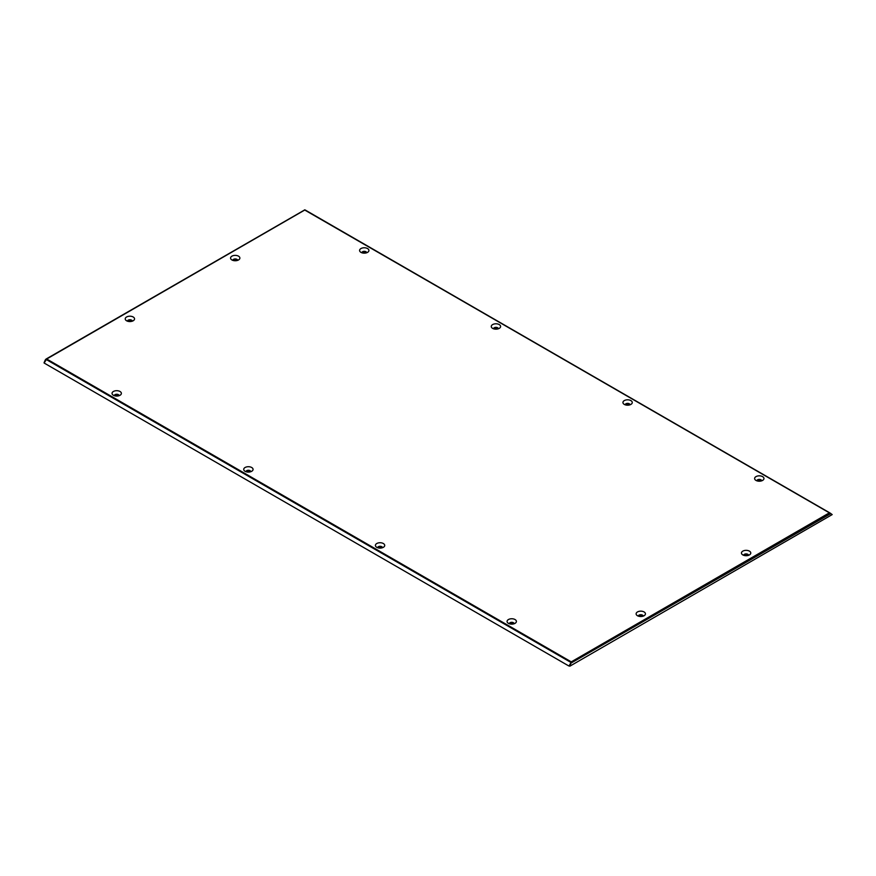 <?xml version="1.0" encoding="UTF-8"?>
<svg xmlns="http://www.w3.org/2000/svg" width="876" height="876" viewBox="0 0 876 876"><rect width="100%" height="100%" fill="white"/><g stroke="black" fill="none" stroke-linecap="round" stroke-linejoin="round"><path stroke-width="1.31" d="M749.407 551.124A4.654 2.683 180 0 1 749.955 554.541A4.654 2.683 180 0 1 742.826 554.924A4.654 2.683 180 0 1 742.279 554.541A4.654 2.683 180 0 1 743.144 550.96A4.654 2.683 180 0 1 749.407 551.124M743.691 555.318A2.42 1.402 180 0 1 745.18 554.015A2.42 1.402 180 0 1 747.83 554.322A2.42 1.402 180 0 1 748.542 555.318M238.513 256.164A4.654 2.683 180 0 1 239.06 259.581A4.654 2.683 180 0 1 231.932 259.964A4.654 2.683 180 0 1 231.384 259.581A4.654 2.683 180 0 1 232.249 256A4.654 2.683 180 0 1 238.513 256.164M232.797 260.358A2.42 1.402 180 0 1 234.286 259.055A2.42 1.402 180 0 1 236.936 259.351A2.42 1.402 180 0 1 237.648 260.358M644.068 611.941A4.654 2.683 180 0 1 644.616 615.357A4.654 2.683 180 0 1 637.487 615.74A4.654 2.683 180 0 1 636.94 615.357A4.654 2.683 180 0 1 637.805 611.777A4.654 2.683 180 0 1 644.068 611.941M638.352 616.135A2.42 1.402 180 0 1 639.841 614.832A2.42 1.402 180 0 1 642.491 615.138A2.42 1.402 180 0 1 643.203 616.135M133.174 316.981A4.654 2.683 180 0 1 133.721 320.397A4.654 2.683 180 0 1 126.593 320.78A4.654 2.683 180 0 1 126.045 320.397A4.654 2.683 180 0 1 126.91 316.816A4.654 2.683 180 0 1 133.174 316.981M127.458 321.174A2.42 1.402 180 0 1 128.947 319.871A2.42 1.402 180 0 1 131.597 320.167A2.42 1.402 180 0 1 132.309 321.174M747.283 555.537A1.226 0.712 0 0 0 744.95 555.537M745.027 555.636A1.226 0.712 180 0 1 747.348 555.307A1.226 0.712 180 0 1 747.206 555.636M236.389 260.566A1.226 0.712 0 0 0 234.056 260.566M234.133 260.676A1.226 0.712 180 0 1 236.454 260.347A1.226 0.712 180 0 1 236.312 260.676M641.944 616.354A1.226 0.712 0 0 0 639.611 616.354M639.688 616.452A1.226 0.712 180 0 1 642.009 616.124A1.226 0.712 180 0 1 641.867 616.452M131.05 321.393A1.226 0.712 0 0 0 128.717 321.393M128.794 321.492A1.226 0.712 180 0 1 131.115 321.163A1.226 0.712 180 0 1 130.973 321.492M367.559 248.565A4.654 2.683 180 0 1 368.106 251.981A4.654 2.683 180 0 1 360.967 252.365A4.654 2.683 180 0 1 360.419 251.981A4.654 2.683 180 0 1 361.284 248.39A4.654 2.683 180 0 1 367.559 248.565M361.843 252.759A2.42 1.402 180 0 1 363.321 251.456A2.42 1.402 180 0 1 365.971 251.751A2.42 1.402 180 0 1 366.683 252.759M499.232 324.58A4.654 2.683 180 0 1 499.78 328.007A4.654 2.683 180 0 1 492.64 328.38A4.654 2.683 180 0 1 492.093 328.007A4.654 2.683 180 0 1 492.958 324.416A4.654 2.683 180 0 1 499.232 324.58M493.516 328.774A2.42 1.402 180 0 1 494.995 327.471A2.42 1.402 180 0 1 497.645 327.777A2.42 1.402 180 0 1 498.356 328.774M630.906 400.606A4.654 2.683 180 0 1 631.454 404.022A4.654 2.683 180 0 1 624.314 404.405A4.654 2.683 180 0 1 623.767 404.022A4.654 2.683 180 0 1 624.632 400.431A4.654 2.683 180 0 1 630.906 400.606M625.19 404.8A2.42 1.402 180 0 1 626.668 403.497A2.42 1.402 180 0 1 629.318 403.792A2.42 1.402 180 0 1 630.03 404.8M762.58 476.621A4.654 2.683 180 0 1 763.127 480.048A4.654 2.683 180 0 1 755.988 480.42A4.654 2.683 180 0 1 755.44 480.048A4.654 2.683 180 0 1 756.306 476.456A4.654 2.683 180 0 1 762.58 476.621M756.864 480.825A2.42 1.402 180 0 1 758.342 479.511A2.42 1.402 180 0 1 760.992 479.818A2.42 1.402 180 0 1 761.704 480.825M120.012 391.484A4.654 2.683 180 0 1 120.559 394.901A4.654 2.683 180 0 1 113.42 395.284A4.654 2.683 180 0 1 112.873 394.901A4.654 2.683 180 0 1 113.738 391.309A4.654 2.683 180 0 1 120.012 391.484M114.296 395.678A2.42 1.402 180 0 1 115.774 394.375A2.42 1.402 180 0 1 118.424 394.671A2.42 1.402 180 0 1 119.136 395.678M251.686 467.499A4.654 2.683 180 0 1 252.233 470.927A4.654 2.683 180 0 1 245.094 471.299A4.654 2.683 180 0 1 244.546 470.927A4.654 2.683 180 0 1 245.411 467.335A4.654 2.683 180 0 1 251.686 467.499M245.97 471.693A2.42 1.402 180 0 1 247.448 470.39A2.42 1.402 180 0 1 250.098 470.697A2.42 1.402 180 0 1 250.81 471.693M383.36 543.525A4.654 2.683 180 0 1 383.907 546.942A4.654 2.683 180 0 1 376.768 547.325A4.654 2.683 180 0 1 376.22 546.942A4.654 2.683 180 0 1 377.085 543.361A4.654 2.683 180 0 1 383.36 543.525M377.644 547.719A2.42 1.402 180 0 1 379.122 546.416A2.42 1.402 180 0 1 381.772 546.712A2.42 1.402 180 0 1 382.483 547.719M515.033 619.54A4.654 2.683 180 0 1 515.581 622.967A4.654 2.683 180 0 1 508.441 623.34A4.654 2.683 180 0 1 507.894 622.967A4.654 2.683 180 0 1 508.759 619.376A4.654 2.683 180 0 1 515.033 619.54M509.317 623.745A2.42 1.402 180 0 1 510.796 622.431A2.42 1.402 180 0 1 513.445 622.737A2.42 1.402 180 0 1 514.157 623.745M365.423 252.967A1.226 0.712 0 0 0 363.102 252.967M363.179 253.076A1.226 0.712 180 0 1 365.489 252.737A1.226 0.712 180 0 1 365.347 253.076M497.097 328.993A1.226 0.712 0 0 0 494.776 328.993M494.852 329.091A1.226 0.712 180 0 1 497.163 328.763A1.226 0.712 180 0 1 497.02 329.091M628.771 405.008A1.226 0.712 0 0 0 626.45 405.008M626.526 405.117A1.226 0.712 180 0 1 628.837 404.789A1.226 0.712 180 0 1 628.694 405.117M760.445 481.034A1.226 0.712 0 0 0 758.123 481.034M758.2 481.143A1.226 0.712 180 0 1 760.51 480.804A1.226 0.712 180 0 1 760.368 481.143M117.877 395.886A1.226 0.712 0 0 0 115.555 395.886M115.632 395.996A1.226 0.712 180 0 1 117.942 395.656A1.226 0.712 180 0 1 117.8 395.996M249.55 471.912A1.226 0.712 0 0 0 247.229 471.912M247.306 472.011A1.226 0.712 180 0 1 249.616 471.682A1.226 0.712 180 0 1 249.474 472.011M381.224 547.927A1.226 0.712 0 0 0 378.903 547.927M378.98 548.037A1.226 0.712 180 0 1 381.29 547.708A1.226 0.712 180 0 1 381.148 548.037M512.898 623.953A1.226 0.712 0 0 0 510.577 623.953M510.653 624.062A1.226 0.712 180 0 1 512.964 623.723A1.226 0.712 180 0 1 512.821 624.062M304.585 209.868L830.317 513.38M570.823 663.285L571.262 661.862L829.287 512.887L832.2 514.573L569.838 666.198L571.316 662.256M571.283 661.873L46.713 359.018L45.694 359.937M44.085 362.664L45.377 359.762M571.371 662.19L569.707 666.132M305.089 209.933L829.868 512.909L304.738 210.043L46.691 359.007L44.118 363.025L568.809 665.957M569.126 665.837L570.648 663.187M831.795 514.343L830.415 513.226M830.623 513.664L570.889 663.165M570.911 662.42L46.132 359.445M304.738 209.879L45.902 359.149"/></g></svg>

